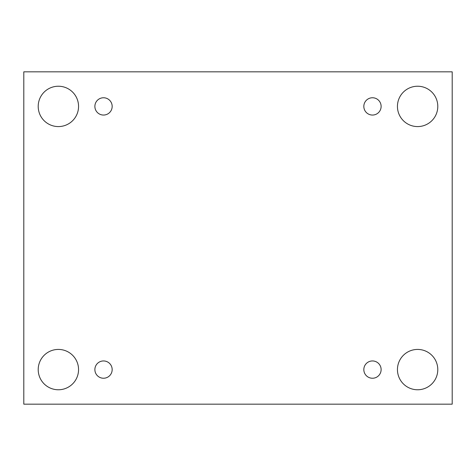 <?xml version="1.0" encoding="UTF-8"?>
<svg xmlns="http://www.w3.org/2000/svg" width="476" height="476" viewBox="0 0 476 476"><rect width="100%" height="100%" fill="white"/><g stroke="black" fill="none" stroke-linecap="round" stroke-linejoin="round"><path stroke-width="0.36" stroke-dasharray="2.38 1.78" d="M452.2 71.828L23.8 71.828L23.8 404.172L452.2 404.172L452.2 71.828M78.552 369.596A20.17 20.17 0 0 0 58.381 349.42A20.17 20.17 0 0 0 38.211 369.596A20.17 20.17 0 0 0 58.381 389.767A20.17 20.17 0 0 0 78.552 369.596M437.789 369.596A20.17 20.17 0 0 0 417.619 349.42A20.17 20.17 0 0 0 397.448 369.596A20.17 20.17 0 0 0 417.619 389.767A20.17 20.17 0 0 0 437.789 369.596M437.789 106.404A20.17 20.17 0 0 0 417.619 86.233A20.17 20.17 0 0 0 397.448 106.404A20.17 20.17 0 0 0 417.619 126.58A20.17 20.17 0 0 0 437.789 106.404M78.552 106.404A20.17 20.17 0 0 0 58.381 86.233A20.17 20.17 0 0 0 38.211 106.404A20.17 20.17 0 0 0 58.381 126.58A20.17 20.17 0 0 0 78.552 106.404M112.169 106.404A8.645 8.645 0 0 0 99.204 98.919A8.645 8.645 0 0 0 99.204 113.895A8.645 8.645 0 0 0 112.169 106.404M381.121 106.404A8.645 8.645 0 0 0 368.15 98.919A8.645 8.645 0 0 0 368.15 113.895A8.645 8.645 0 0 0 381.121 106.404M381.121 369.596A8.645 8.645 0 0 0 368.15 362.105A8.645 8.645 0 0 0 368.15 377.081A8.645 8.645 0 0 0 381.121 369.596M112.169 369.596A8.645 8.645 0 0 0 99.204 362.105A8.645 8.645 0 0 0 99.204 377.081A8.645 8.645 0 0 0 112.169 369.596"/><path stroke-width="0.71" d="M452.2 71.828L23.8 71.828L23.8 404.172L452.2 404.172L452.2 71.828M58.381 389.767A20.17 20.17 0 0 1 40.912 359.511A20.17 20.17 0 0 1 75.851 359.511A20.17 20.17 0 0 1 58.381 389.767M417.619 389.767A20.17 20.17 0 0 1 400.149 359.511A20.17 20.17 0 0 1 435.088 359.511A20.17 20.17 0 0 1 417.619 389.767M417.619 126.58A20.17 20.17 0 0 1 400.149 96.319A20.17 20.17 0 0 1 435.088 96.319A20.17 20.17 0 0 1 417.619 126.58M58.381 126.58A20.17 20.17 0 0 1 40.912 96.319A20.17 20.17 0 0 1 75.851 96.319A20.17 20.17 0 0 1 58.381 126.58M112.169 106.404A8.645 8.645 0 0 0 99.204 98.919A8.645 8.645 0 0 0 99.204 113.895A8.645 8.645 0 0 0 112.169 106.404M381.121 106.404A8.645 8.645 0 0 0 368.15 98.919A8.645 8.645 0 0 0 368.15 113.895A8.645 8.645 0 0 0 381.121 106.404M381.121 369.596A8.645 8.645 0 0 0 368.15 362.105A8.645 8.645 0 0 0 368.15 377.081A8.645 8.645 0 0 0 381.121 369.596M112.169 369.596A8.645 8.645 0 0 0 99.204 362.105A8.645 8.645 0 0 0 99.204 377.081A8.645 8.645 0 0 0 112.169 369.596"/></g></svg>
